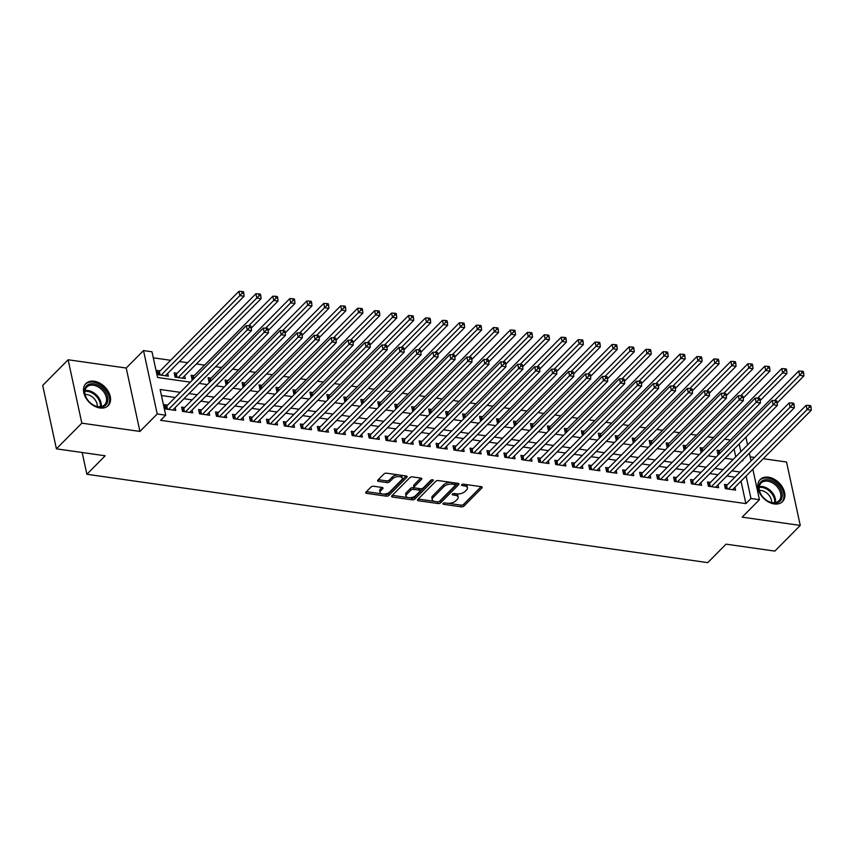 <?xml version="1.0" encoding="UTF-8"?>
<svg xmlns="http://www.w3.org/2000/svg" width="854" height="854" viewBox="0 0 854 854"><rect width="100%" height="100%" fill="white"/><g stroke="black" fill="none" stroke-linecap="round" stroke-linejoin="round"><path stroke-width="1.28" d="M443.141 503.454A1.388 0.683 167.8 0 0 442.959 503.913A1.388 0.683 167.8 0 0 443.61 504.319L461.299 506.838A1.975 0.971 167.8 0 0 463.968 506.07L481.934 487.922A1.975 0.971 167.8 0 0 482.2 487.271A1.975 0.971 167.8 0 0 481.261 486.673L463.573 484.165A1.388 0.683 167.8 0 0 461.704 484.698A1.388 0.683 167.8 0 0 461.523 485.157A1.388 0.683 167.8 0 0 462.174 485.574L464.459 485.894A6.32 3.106 167.8 0 1 467.448 487.783A6.32 3.106 167.8 0 1 466.594 489.886L465.099 491.392A6.32 3.106 167.8 0 1 456.58 493.858L454.285 493.537A1.388 0.683 167.8 0 0 452.428 494.071A1.388 0.683 167.8 0 0 452.236 494.53A1.388 0.683 167.8 0 0 452.887 494.946L455.182 495.277A6.32 3.106 167.8 0 1 458.16 497.167A6.32 3.106 167.8 0 1 457.317 499.259L455.812 500.764A6.32 3.106 167.8 0 1 447.293 503.241L445.009 502.91A1.388 0.683 167.8 0 0 443.141 503.454M99.918 407.966A15.692 10.921 44.7 0 0 108.18 405.65A15.692 10.921 44.7 0 0 108.277 391.442A15.692 10.921 44.7 0 0 94.143 381.236A15.692 10.921 44.7 0 0 85.88 383.563A15.692 10.921 44.7 0 0 85.784 397.761A15.692 10.921 44.7 0 0 99.918 407.966M774.236 503.945A15.692 10.921 44.7 0 0 782.499 501.629A15.692 10.921 44.7 0 0 782.595 487.42A15.692 10.921 44.7 0 0 768.461 477.215A15.692 10.921 44.7 0 0 760.199 479.542A15.692 10.921 44.7 0 0 760.103 493.74A15.692 10.921 44.7 0 0 774.236 503.945M373.678 486.257A1.975 0.971 167.8 0 0 371.01 487.026L365.971 492.117A1.975 0.971 167.8 0 0 365.704 492.779A1.975 0.971 167.8 0 0 366.633 493.366L386.286 496.163A1.975 0.971 167.8 0 0 388.944 495.395L406.92 477.247A1.975 0.971 167.8 0 0 407.177 476.596A1.975 0.971 167.8 0 0 406.248 475.998L386.595 473.201A1.975 0.971 167.8 0 0 383.937 473.981L377.852 480.129A1.975 0.971 167.8 0 0 377.585 480.781A1.975 0.971 167.8 0 0 378.514 481.368L386.926 482.563A1.975 0.971 167.8 0 0 389.584 481.795L392.605 478.742A5.284 2.594 167.8 0 1 398.177 476.617A5.284 2.594 167.8 0 1 402.223 478.261A5.284 2.594 167.8 0 1 401.519 480.012L389.691 491.957A5.284 2.594 167.8 0 1 384.119 494.082A5.284 2.594 167.8 0 1 380.073 492.438A5.284 2.594 167.8 0 1 380.777 490.687L382.752 488.701A1.975 0.971 167.8 0 0 383.019 488.05A1.975 0.971 167.8 0 0 382.08 487.453L373.678 486.257M56.407 448.841L42.7 385.442L68.128 359.769L81.835 423.168L56.407 448.841L105.181 455.78L86.873 474.269L707.752 562.637L726.06 544.158L774.834 551.097L800.262 525.423L742.158 517.15L759.441 499.697L750.965 498.48L745.873 503.614L160.616 420.317L165.708 415.183L157.221 413.976L143.515 350.578L151.991 351.784L157.552 377.489L190.346 382.154M81.835 423.168L139.928 431.441L157.221 413.976M417.755 499.494A1.975 0.971 167.8 0 0 417.489 500.145A1.975 0.971 167.8 0 0 418.417 500.732L438.07 503.529A1.975 0.971 167.8 0 0 440.739 502.76L458.705 484.613A1.975 0.971 167.8 0 0 458.972 483.962A1.975 0.971 167.8 0 0 458.032 483.375L438.39 480.578A1.975 0.971 167.8 0 0 435.721 481.346L417.755 499.494M412.172 499.846L392.53 497.049A1.975 0.971 167.8 0 1 391.602 496.462A1.975 0.971 167.8 0 1 391.858 495.811L409.835 477.664A1.975 0.971 167.8 0 1 412.493 476.895L420.905 478.091A1.975 0.971 167.8 0 1 421.833 478.678A1.975 0.971 167.8 0 1 421.566 479.329L414.286 486.695A1.975 0.971 167.8 0 0 414.019 487.346A1.975 0.971 167.8 0 0 414.948 487.933L420.531 488.734A1.975 0.971 167.8 0 0 423.189 487.954L430.779 480.3A1.388 0.683 167.8 0 1 432.231 479.745A1.388 0.683 167.8 0 1 433.298 480.172A1.388 0.683 167.8 0 1 433.106 480.631L414.841 499.078A1.975 0.971 167.8 0 1 412.172 499.846L411.809 498.138L392.306 495.363M800.262 525.423L786.545 462.025L763.262 458.705M160.2 370.849L157.232 370.433L158.161 374.714L168.334 376.166L167.726 373.358M177.162 373.262L174.195 372.846L175.123 377.126L185.297 378.578L184.688 375.771M194.125 375.675L191.157 375.258L192.086 379.539L192.833 379.646M211.087 378.098L208.12 377.671L209.049 381.951L209.796 382.058M228.05 380.51L225.082 380.083L226.011 384.375L226.758 384.481M245.023 382.923L242.056 382.496L242.974 386.787L243.721 386.894M261.986 385.335L259.018 384.919L259.936 389.2L260.683 389.307M278.948 387.748L275.981 387.332L276.909 391.612L277.657 391.719M295.911 390.171L292.943 389.744L293.872 394.025L294.619 394.132M312.874 392.584L309.906 392.157L310.835 396.437L311.582 396.544M329.836 394.996L326.868 394.569L327.797 398.861L328.544 398.967M346.799 397.409L343.831 396.993L344.76 401.273L345.507 401.38M363.772 399.821L360.794 399.405L361.722 403.686L362.47 403.793M380.735 402.234L377.767 401.818L378.685 406.098L379.432 406.205M397.697 404.657L394.729 404.23L395.658 408.511L396.405 408.618M414.66 407.07L411.692 406.643L412.621 410.934L413.368 411.041M431.622 409.482L428.655 409.055L429.583 413.347L430.331 413.453M448.585 411.895L445.617 411.479L446.546 415.759L447.293 415.866M465.547 414.307L462.58 413.891L463.508 418.172L464.256 418.279M482.521 416.731L479.542 416.304L480.471 420.584L481.218 420.691M499.483 419.143L496.516 418.716L497.434 422.997L498.181 423.104M516.446 421.556L513.478 421.129L514.396 425.42L515.154 425.527M533.408 423.968L530.441 423.552L531.369 427.833L532.117 427.939M550.371 426.381L547.403 425.965L548.332 430.245L549.079 430.352M567.334 428.804L564.366 428.377L565.295 432.658L566.042 432.764M584.296 431.217L581.328 430.79L582.257 435.07L583.004 435.177M601.259 433.629L598.291 433.202L599.22 437.494L599.967 437.6M618.232 436.042L615.264 435.615L616.182 439.906L616.93 440.013M635.195 438.454L632.227 438.038L633.145 442.319L633.892 442.425M652.157 440.867L649.189 440.45L650.118 444.731L650.865 444.838M669.12 443.29L666.152 442.863L667.081 447.144L667.828 447.25M686.082 445.703L683.115 445.276L684.043 449.567L684.791 449.663M703.045 448.115L700.077 447.688L701.006 451.979L701.753 452.086M727.427 484.794L724.448 484.378L725.377 488.659L735.561 490.111L734.952 487.303M710.453 482.382L707.486 481.966L708.414 486.246L718.598 487.698L717.99 484.891M693.491 479.969L690.523 479.553L691.452 483.834L701.625 485.285L701.027 482.478M676.528 477.557L673.56 477.13L674.489 481.421L684.662 482.862L684.054 480.055M659.566 475.144L656.598 474.717L657.527 478.998L667.7 480.45L667.091 477.642M642.603 472.732L639.635 472.305L640.564 476.585L650.737 478.037L650.129 475.23M625.64 470.308L622.673 469.892L623.591 474.173L633.775 475.625L633.166 472.817M608.678 467.896L605.699 467.48L606.628 471.76L616.812 473.212L616.204 470.405M591.705 465.483L588.737 465.056L589.666 469.348L599.85 470.789L599.241 467.981M574.742 463.071L571.774 462.644L572.703 466.935L582.876 468.376L582.279 465.569M557.779 460.658L554.812 460.231L555.74 464.512L565.914 465.964L565.305 463.156M540.817 458.235L537.849 457.819L538.778 462.099L548.951 463.551L548.343 460.744M523.854 455.822L520.887 455.406L521.815 459.687L531.989 461.139L531.38 458.331M506.892 453.41L503.924 452.994L504.842 457.274L515.026 458.726L514.418 455.919M489.929 450.997L486.961 450.57L487.88 454.862L498.063 456.303L497.455 453.495M472.956 448.585L469.988 448.158L470.917 452.439L481.101 453.89L480.492 451.083M455.993 446.172L453.026 445.745L453.954 450.026L464.128 451.478L463.53 448.67M439.031 443.749L436.063 443.333L436.992 447.613L447.165 449.065L446.557 446.258M422.068 441.337L419.1 440.92L420.029 445.201L430.202 446.653L429.594 443.845M405.106 438.924L402.138 438.497L403.067 442.788L413.24 444.229L412.631 441.422M388.143 436.511L385.175 436.084L386.093 440.376L396.277 441.817L395.669 439.009M371.18 434.099L368.213 433.672L369.131 437.953L379.315 439.404L378.706 436.597M354.218 431.676L351.24 431.259L352.168 435.54L362.352 436.992L361.744 434.184M337.245 429.263L334.277 428.847L335.206 433.127L345.39 434.579L344.781 431.772M320.282 426.851L317.314 426.434L318.243 430.715L328.416 432.167L327.819 429.359M303.319 424.438L300.352 424.011L301.281 428.302L311.454 429.743L310.845 426.936M286.357 422.025L283.389 421.598L284.318 425.879L294.491 427.331L293.883 424.523M269.394 419.613L266.427 419.186L267.355 423.467L277.529 424.918L276.92 422.111M252.432 417.19L249.464 416.773L250.382 421.054L260.566 422.506L259.958 419.698M235.469 414.777L232.491 414.361L233.42 418.641L243.603 420.093L242.995 417.286M218.496 412.365L215.528 411.938L216.457 416.229L226.641 417.67L226.032 414.863M201.533 409.952L198.566 409.525L199.494 413.816L209.668 415.257L209.07 412.45M184.571 407.539L181.603 407.112L182.532 411.393L192.705 412.845L192.097 410.037M745.873 503.614L741.026 481.165M734.984 477.162L726.797 475.988M718.022 474.739L709.834 473.575M701.059 472.326L692.872 471.162M684.097 469.913L675.898 468.75M667.134 467.501L658.936 466.337M650.172 465.088L641.973 463.914M633.209 462.676L625.011 461.502M616.236 460.253L608.048 459.089M599.273 457.84L591.085 456.676M582.311 455.428L574.123 454.264M565.348 453.015L557.15 451.851M548.385 450.602L540.187 449.428M531.423 448.179L523.224 447.016M514.46 445.767L506.262 444.603M497.487 443.354L489.299 442.191M480.524 440.942L472.337 439.778M463.562 438.529L455.374 437.355M446.599 436.106L438.412 434.942M429.637 433.693L421.438 432.53M412.674 431.281L404.476 430.117M395.712 428.868L387.513 427.705M378.749 426.456L370.551 425.292M361.776 424.043L353.588 422.869M344.813 421.62L336.625 420.456M327.851 419.207L319.663 418.044M310.888 416.795L302.69 415.631M293.925 414.382L285.727 413.219M276.963 411.97L268.764 410.795M260 409.546L251.802 408.383M243.027 407.134L234.839 405.97M226.064 404.721L217.877 403.558M209.102 402.309L200.914 401.145M192.139 399.896L183.952 398.722M175.177 397.484L161.449 395.53M167.608 405.116L164.641 404.7L165.569 408.981L175.743 410.432L175.134 407.625M730.458 439.981L724.576 439.137M713.496 437.558L707.614 436.725M696.533 435.145L690.651 434.312M679.57 432.732L673.689 431.9M662.608 430.32L656.726 429.477M645.645 427.907L639.753 427.064M628.683 425.484L622.79 424.651M611.71 423.072L605.828 422.239M594.747 420.659L588.865 419.826M577.784 418.246L571.902 417.403M560.822 415.834L554.94 414.991M543.859 413.421L537.977 412.578M526.897 410.998L521.004 410.166M509.934 408.586L504.041 407.753M492.961 406.173L487.079 405.34M475.998 403.761L470.116 402.917M459.036 401.348L453.154 400.505M442.073 398.925L436.191 398.092M425.111 396.512L419.229 395.68M408.148 394.1L402.266 393.267M391.185 391.687L385.293 390.844M374.212 389.275L368.33 388.431M357.25 386.862L351.368 386.019M340.287 384.439L334.405 383.606M323.324 382.026L317.442 381.194M306.362 379.614L300.48 378.781M289.399 377.201L283.517 376.358M272.437 374.789L266.544 373.945M255.474 372.365L249.581 371.533M238.501 369.953L232.619 369.12M221.538 367.54L215.656 366.708M204.576 365.128L196.388 363.964M187.613 362.715L179.415 361.541M170.651 360.292L153.304 357.826M735.764 456.826L734.088 449.087M720.007 450.528L717.04 450.111L717.968 454.392L718.716 454.499M728.014 455.214L728.152 455.844L727.491 455.748M711.051 452.801L710.528 453.335M694.088 450.389L693.555 450.912M677.126 447.976L676.592 448.499M660.153 445.553L660.291 446.183L659.63 446.087M643.19 443.141L643.329 443.77L642.667 443.674M626.228 440.728L625.704 441.262M609.265 438.315L609.404 438.935L608.742 438.839M575.34 433.48L574.817 434.013M558.377 431.067L558.505 431.697L557.843 431.601M541.404 428.655L541.543 429.284L540.881 429.188M524.441 426.242L523.918 426.776M507.479 423.83L507.618 424.449L506.956 424.353M490.516 421.417L490.655 422.036L489.993 421.94M473.554 418.994L473.692 419.624L473.031 419.527M456.591 416.581L456.068 417.115M439.629 414.169L439.095 414.702M422.655 411.756L422.794 412.375L422.132 412.279M405.693 409.344L405.831 409.963L405.17 409.867M388.73 406.92L388.869 407.55L388.207 407.454M371.768 404.508L371.906 405.138L371.244 405.042M354.805 402.095L354.944 402.725L354.282 402.629M337.842 399.683L337.319 400.216M320.88 397.27L320.346 397.793M303.917 394.858L303.383 395.381M286.944 392.434L287.083 393.064L286.421 392.968M269.981 390.022L270.12 390.652L269.458 390.556M253.019 387.609L252.496 388.143M236.056 385.197L236.195 385.816L235.533 385.72M202.131 380.361L201.608 380.895M82.165 452.513L86.873 474.269M139.928 431.441L126.221 368.031L68.128 359.769M126.221 368.031L143.515 350.578M754.498 457.456L750.175 456.847M180.258 392.349L160.146 389.477L165.708 415.183M740.076 472.027L731.878 470.853M723.114 469.604L714.915 468.44M706.141 467.191L697.953 466.028M689.178 464.779L680.99 463.615M672.215 462.366L664.028 461.203M655.253 459.954L647.054 458.779M638.29 457.53L630.092 456.367M621.328 455.118L613.129 453.954M604.365 452.705L596.167 451.542M587.392 450.293L579.204 449.129M570.429 447.88L562.242 446.706M553.467 445.468L545.279 444.293M536.504 443.045L528.316 441.881M519.542 440.632L511.343 439.468M502.579 438.219L494.381 437.056M485.616 435.807L477.418 434.643M468.654 433.394L460.455 432.22M451.681 430.971L443.493 429.808M434.718 428.559L426.53 427.395M417.755 426.146L409.568 424.982M400.793 423.733L392.594 422.57M383.83 421.321L375.632 420.147M366.868 418.908L358.669 417.734M349.905 416.485L341.707 415.322M332.932 414.073L324.744 412.909M315.969 411.66L307.782 410.496M299.007 409.247L290.819 408.084M282.044 406.835L273.856 405.661M265.082 404.412L256.883 403.248M248.119 401.999L239.921 400.836M231.156 399.587L222.958 398.423M214.194 397.174L205.995 396.01M197.221 394.761L189.033 393.587M750.965 498.48L746.108 476.03M745.916 437.131L747.592 444.881M749.385 453.175L751.061 460.925M752.854 469.22L759.441 499.697M741.966 460.669L742.809 460.786L742.638 459.986M740.845 451.691L739.169 443.952M199.121 383.403L207.319 384.567M216.083 385.816L224.282 386.979M233.046 388.228L241.244 389.403M250.008 390.641L258.207 391.815M266.982 393.064L275.169 394.228M283.944 395.477L292.132 396.64M300.907 397.889L309.095 399.053M317.869 400.302L326.057 401.465M334.832 402.714L343.03 403.889M351.795 405.138L359.993 406.301M368.757 407.55L376.956 408.714M385.72 409.963L393.918 411.126M402.693 412.375L410.881 413.539M419.656 414.788L427.843 415.962M436.618 417.211L444.806 418.375M453.581 419.624L461.779 420.787M470.543 422.036L478.742 423.2M487.506 424.449L495.704 425.612M504.468 426.861L512.667 428.025M521.442 429.274L529.629 430.448M538.404 431.697L546.592 432.861M555.367 434.11L563.555 435.273M572.329 436.522L580.528 437.686M589.292 438.935L597.49 440.098M606.255 441.347L614.453 442.521M623.217 443.77L631.416 444.934M640.19 446.183L648.378 447.347M657.153 448.596L665.341 449.759M674.116 451.008L682.303 452.172M691.078 453.421L699.266 454.595M708.041 455.833L716.239 457.007M725.003 458.256L733.202 459.42M458.16 497.167L457.797 495.448A6.32 3.106 167.8 0 0 455.641 493.729M467.448 487.783L467.074 486.075A6.32 3.106 167.8 0 0 464.928 484.357M448.222 503.316L460.925 505.13A1.975 0.971 167.8 0 0 463.594 504.351L481.112 486.663M438.401 501.832A1.975 0.971 167.8 0 0 440.365 501.052L457.883 483.353M418.193 499.046L434.387 501.351M437.632 501.864A1.388 0.683 167.8 0 0 439.5 501.319L455.267 485.392A1.388 0.683 167.8 0 0 455.46 484.933A1.388 0.683 167.8 0 0 454.808 484.528L452.396 484.175A6.32 3.106 167.8 0 0 443.866 486.641L433.085 497.53A6.32 3.106 167.8 0 0 432.241 499.633A6.32 3.106 167.8 0 0 435.22 501.522L437.632 501.864M455.46 484.933L455.086 483.225A1.388 0.683 167.8 0 0 454.798 482.916M451.093 482.382A6.32 3.106 167.8 0 0 443.493 484.933L443.866 486.641M432.241 499.633L431.868 497.914A6.32 3.106 167.8 0 1 432.722 495.822L443.493 484.933M420.755 478.069L413.912 484.976A1.975 0.971 167.8 0 0 413.646 485.627L414.019 487.346M431.878 479.788L414.468 497.359L414.841 499.078M406.717 494.327A5.284 2.594 167.8 0 0 406.013 496.078A5.284 2.594 167.8 0 0 410.059 497.722A5.284 2.594 167.8 0 0 415.631 495.598L419.794 491.392A1.975 0.971 167.8 0 0 420.061 490.73A1.975 0.971 167.8 0 0 419.133 490.143L413.549 489.353A1.975 0.971 167.8 0 0 410.891 490.121L406.717 494.327L406.355 492.609A5.284 2.594 167.8 0 0 405.639 494.359L406.013 496.078M420.061 490.73L419.688 489.022A1.975 0.971 167.8 0 0 419.207 488.541M406.355 492.609L410.518 488.403A1.975 0.971 167.8 0 1 413.176 487.634L414.5 487.826M411.809 498.138A1.975 0.971 167.8 0 0 414.468 497.359M380.073 492.438L379.699 490.73A5.284 2.594 167.8 0 1 380.404 488.979L381.941 487.431M402.223 478.261L401.85 476.553A5.284 2.594 167.8 0 0 400.12 475.134M398.508 474.899A5.284 2.594 167.8 0 0 392.232 477.034L392.605 478.742M378.29 479.681L386.552 480.855A1.975 0.971 167.8 0 0 389.221 480.087L392.232 477.034M383.414 494.092L385.912 494.445A1.975 0.971 167.8 0 0 388.581 493.676L406.098 475.977M366.409 491.669L381.802 493.868M777.172 402.907L803.892 375.931L799.654 375.322L798.725 371.042L719.196 451.35A2.018 0.993 -12.2 0 1 718.694 451.713L717.531 452.353M801.97 372.888L803.667 373.123L803.294 371.415L801.596 371.17L801.97 372.888L774.631 400.59M803.667 373.123L803.892 375.931M798.725 371.042L801.596 371.17M728.345 489.086L807.062 409.589L811.3 410.198L732.593 489.684M724.939 486.631L726.103 485.99A2.018 0.993 167.8 0 0 726.605 485.616L806.133 405.308L807.062 409.589L809.378 407.155L811.076 407.39L810.702 405.682L809.005 405.436L809.378 407.155M809.005 405.436L806.133 405.308M811.3 410.198L811.076 407.39M768.034 479.841A13.579 9.447 -135.3 0 1 781.986 493.036A13.579 9.447 -135.3 0 1 773.041 502.974A13.579 9.447 -135.3 0 1 766.486 500.284A13.579 9.447 -135.3 0 1 761.704 495.533A13.579 9.447 -135.3 0 1 768.034 479.841M766.38 500.209A12.575 8.753 44.7 0 0 772.347 502.622A12.575 8.753 44.7 0 0 778.965 500.764A12.575 8.753 44.7 0 0 779.04 489.385A12.575 8.753 44.7 0 0 767.714 481.208A12.575 8.753 44.7 0 0 761.095 483.065A12.575 8.753 44.7 0 0 761.779 495.64M759.43 490.442A9.906 6.885 -135.3 0 1 761.256 490.495A9.906 6.885 -135.3 0 1 771.6 502.494M781.623 502.376L781.559 502.43A15.596 10.846 44.7 0 0 781.623 502.376A15.596 10.846 44.7 0 0 781.709 488.264A15.596 10.846 44.7 0 0 767.661 478.123A15.596 10.846 44.7 0 0 759.452 480.428A15.596 10.846 44.7 0 0 759.398 480.492L759.452 480.428M104.882 391.057A13.579 9.447 -135.3 0 1 105.939 404.913A13.579 9.447 -135.3 0 1 92.168 404.305A13.579 9.447 -135.3 0 1 87.546 399.8A13.579 9.447 -135.3 0 1 87.375 399.555A13.579 9.447 -135.3 0 1 88.421 384.546A13.579 9.447 -135.3 0 1 104.882 391.057M92.061 404.23A12.575 8.753 44.7 0 0 104.647 404.785A12.575 8.753 44.7 0 0 103.729 391.89A12.575 8.753 44.7 0 0 86.777 387.086A12.575 8.753 44.7 0 0 87.46 399.661M85.112 394.473A9.906 6.885 -135.3 0 1 95.082 399.768A9.906 6.885 -135.3 0 1 97.281 406.515M107.294 406.397L107.241 406.451A15.596 10.846 44.7 0 0 107.294 406.397A15.596 10.846 44.7 0 0 106.163 390.406A15.596 10.846 44.7 0 0 85.133 384.449A15.596 10.846 44.7 0 0 85.08 384.513L85.133 384.449M760.209 400.494L786.929 373.508L782.68 372.91L781.762 368.629L702.234 448.937A2.018 0.993 -12.2 0 1 701.732 449.3L700.568 449.941M784.997 370.465L786.694 370.711L786.331 368.992L784.634 368.757L784.997 370.465L757.669 398.177M786.694 370.711L786.929 373.508M781.762 368.629L784.634 368.757M743.247 398.081L769.966 371.095L765.718 370.497L764.8 366.206L685.271 446.525A2.018 0.993 -12.2 0 1 684.769 446.888L683.606 447.528M768.034 368.053L769.732 368.298L769.369 366.579L767.671 366.345L768.034 368.053L740.706 395.765M769.732 368.298L769.966 371.095M764.8 366.206L767.671 366.345M726.284 395.669L752.993 368.682L748.755 368.074L747.826 363.793L668.308 444.112A2.018 0.993 -12.2 0 1 667.807 444.475L666.632 445.115M751.072 365.64L752.769 365.886L752.395 364.167L750.709 363.921L751.072 365.64L723.733 393.342M752.769 365.886L752.993 368.682M747.826 363.793L750.709 363.921M709.311 393.256L736.031 366.27L731.793 365.661L730.864 361.381L651.346 441.689A2.018 0.993 -12.2 0 1 650.844 442.062L649.67 442.692M734.109 363.228L735.806 363.462L735.433 361.754L733.735 361.509L734.109 363.228L706.77 390.929M735.806 363.462L736.031 366.27M730.864 361.381L733.735 361.509M711.382 486.673L790.099 407.177L794.337 407.785L715.62 487.271M707.977 484.207L709.14 483.577A2.018 0.993 167.8 0 0 709.642 483.204L789.171 402.896L790.099 407.177L792.416 404.743L794.103 404.977L793.74 403.269L792.042 403.024L792.416 404.743M792.042 403.024L789.171 402.896M794.337 407.785L794.103 404.977M694.419 484.25L773.126 404.764L777.375 405.372L698.657 484.858M691.014 481.795L692.178 481.154A2.018 0.993 167.8 0 0 692.679 480.791L772.208 400.483L773.126 404.764L775.443 402.319L777.14 402.565L776.777 400.857L775.08 400.611L775.443 402.319M775.08 400.611L772.208 400.483M777.375 405.372L777.14 402.565M677.457 481.837L756.164 402.351L760.412 402.949L681.695 482.446M674.052 479.382L675.215 478.742A2.018 0.993 167.8 0 0 675.717 478.379L755.246 398.06L756.164 402.351L758.48 399.907L760.177 400.152L759.814 398.434L758.117 398.199L758.48 399.907M758.117 398.199L755.246 398.06M760.412 402.949L760.177 400.152M660.494 479.425L739.201 399.939L743.439 400.537L664.732 480.033M657.078 476.97L658.253 476.329A2.018 0.993 167.8 0 0 658.754 475.966L738.272 395.648L739.201 399.939L741.518 397.494L743.215 397.74L742.841 396.021L741.144 395.786L741.518 397.494M741.144 395.786L738.272 395.648M743.439 400.537L743.215 397.74M692.348 390.833L719.068 363.857L714.83 363.249L713.901 358.968L634.383 439.276A2.018 0.993 -12.2 0 1 633.871 439.639L632.707 440.28M717.146 360.815L718.844 361.05L718.47 359.342L716.773 359.096L717.146 360.815L689.808 388.517M718.844 361.05L719.068 363.857M713.901 358.968L716.773 359.096M643.532 477.012L722.238 397.516L726.476 398.124L647.77 477.61M640.116 474.557L641.29 473.917A2.018 0.993 167.8 0 0 641.792 473.554L721.31 393.235L722.238 397.516L724.555 395.082L726.252 395.327L725.879 393.609L724.181 393.363L724.555 395.082M724.181 393.363L721.31 393.235M726.476 398.124L726.252 395.327M675.386 388.421L702.105 361.434L697.867 360.836L696.939 356.556L617.41 436.864A2.018 0.993 -12.2 0 1 616.908 437.227L615.745 437.867M700.184 358.392L701.881 358.637L701.508 356.929L699.81 356.684L700.184 358.392L672.845 386.104M701.881 358.637L702.105 361.434M696.939 356.556L699.81 356.684M626.558 474.6L705.276 395.103L709.514 395.712L630.807 475.198M623.153 472.134L624.317 471.504A2.018 0.993 167.8 0 0 624.818 471.13L704.347 390.822L705.276 395.103L707.592 392.669L709.29 392.904L708.916 391.196L707.219 390.951L707.592 392.669M707.219 390.951L704.347 390.822M709.514 395.712L709.29 392.904M658.423 386.008L685.143 359.022L680.905 358.424L679.976 354.132L600.447 434.451A2.018 0.993 -12.2 0 1 599.946 434.814L598.782 435.455M683.221 355.979L684.919 356.225L684.545 354.506L682.848 354.271L683.221 355.979L655.883 383.692M684.919 356.225L685.143 359.022M679.976 354.132L682.848 354.271M609.596 472.187L688.313 392.691L692.551 393.299L613.845 472.785M606.191 469.721L607.354 469.081A2.018 0.993 167.8 0 0 607.856 468.718L687.385 388.41L688.313 392.691L690.63 390.257L692.327 390.491L691.953 388.783L690.256 388.538L690.63 390.257M690.256 388.538L687.385 388.41M692.551 393.299L692.327 390.491M641.461 383.595L668.18 356.609L663.942 356.011L663.014 351.72L583.485 432.039A2.018 0.993 -12.2 0 1 582.983 432.402L581.82 433.042M666.259 353.567L667.945 353.812L667.582 352.094L665.885 351.859L666.259 353.567L638.92 381.279M667.945 353.812L668.18 356.609M663.014 351.72L665.885 351.859M592.633 469.764L671.351 390.278L675.589 390.876L596.871 470.373M589.228 467.309L590.392 466.668A2.018 0.993 167.8 0 0 590.893 466.305L670.422 385.997L671.351 390.278L673.667 387.833L675.365 388.079L674.991 386.36L673.294 386.125L673.667 387.833M673.294 386.125L670.422 385.997M675.589 390.876L675.365 388.079M624.498 381.183L651.218 354.196L646.969 353.588L646.051 349.307L566.522 429.615A2.018 0.993 -12.2 0 1 566.021 429.989L564.857 430.629M649.286 351.154L650.983 351.389L650.62 349.681L648.923 349.435L649.286 351.154L621.958 378.856M650.983 351.389L651.218 354.196M646.051 349.307L648.923 349.435M575.671 467.351L654.377 387.865L658.626 388.463L579.909 467.96M572.265 464.896L573.429 464.256A2.018 0.993 167.8 0 0 573.931 463.893L653.459 383.574L654.377 387.865L656.694 385.421L658.391 385.666L658.028 383.948L656.331 383.713L656.694 385.421M656.331 383.713L653.459 383.574M658.626 388.463L658.391 385.666M607.536 378.76L634.255 351.784L630.006 351.175L629.078 346.895L549.56 427.203A2.018 0.993 -12.2 0 1 549.058 427.576L547.894 428.206M632.323 348.742L634.02 348.976L633.647 347.268L631.96 347.023L632.323 348.742L604.984 376.443M634.02 348.976L634.255 351.784M629.078 346.895L631.96 347.023M558.708 464.939L637.415 385.453L641.664 386.051L562.946 465.547M555.303 462.484L556.466 461.843A2.018 0.993 167.8 0 0 556.968 461.48L636.497 381.162L637.415 385.453L639.731 383.008L641.429 383.254L641.066 381.535L639.368 381.29L639.731 383.008M639.368 381.29L636.497 381.162M641.664 386.051L641.429 383.254M590.562 376.347L617.282 349.371L613.044 348.763L612.115 344.482L532.597 424.79A2.018 0.993 -12.2 0 1 532.095 425.153L530.921 425.794M615.36 346.318L617.058 346.564L616.684 344.856L614.987 344.61L615.36 346.318L588.022 374.031M617.058 346.564L617.282 349.371M612.115 344.482L614.987 344.61M541.746 462.526L620.452 383.03L624.701 383.638L545.984 463.124M538.33 460.071L539.504 459.431A2.018 0.993 167.8 0 0 540.006 459.057L619.524 378.749L620.452 383.03L622.769 380.596L624.466 380.831L624.093 379.123L622.406 378.877L622.769 380.596M622.406 378.877L619.524 378.749M624.701 383.638L624.466 380.831M573.6 373.935L600.319 346.948L596.081 346.35L595.153 342.07L515.635 422.378A2.018 0.993 -12.2 0 1 515.133 422.741L513.959 423.381M598.398 343.906L600.095 344.151L599.721 342.433L598.024 342.198L598.398 343.906L571.059 371.618M600.095 344.151L600.319 346.948M595.153 342.07L598.024 342.198M524.783 460.114L603.49 380.617L607.728 381.226L529.021 460.712M521.367 457.648L522.541 457.018A2.018 0.993 167.8 0 0 523.043 456.644L602.561 376.336L603.49 380.617L605.806 378.183L607.504 378.418L607.13 376.71L605.433 376.465L605.806 378.183M605.433 376.465L602.561 376.336M607.728 381.226L607.504 378.418M556.637 371.522L583.357 344.536L579.119 343.938L578.19 339.646L498.661 419.965A2.018 0.993 -12.2 0 1 498.16 420.328L496.996 420.969M581.435 341.493L583.133 341.739L582.759 340.02L581.062 339.785L581.435 341.493L554.097 369.206M583.133 341.739L583.357 344.536M578.19 339.646L581.062 339.785M507.82 457.691L586.527 378.205L590.765 378.802L512.058 458.299M504.404 455.235L505.568 454.595A2.018 0.993 167.8 0 0 506.08 454.232L585.598 373.924L586.527 378.205L588.844 375.76L590.541 376.006L590.167 374.298L588.47 374.052L588.844 375.76M588.47 374.052L585.598 373.924M590.765 378.802L590.541 376.006M539.675 369.109L566.394 342.123L562.156 341.515L561.227 337.234L481.699 417.553A2.018 0.993 -12.2 0 1 481.197 417.916L480.033 418.556M564.473 339.081L566.17 339.326L565.796 337.608L564.099 337.362L564.473 339.081L537.134 366.782M566.17 339.326L566.394 342.123M561.227 337.234L564.099 337.362M490.847 455.278L569.565 375.792L573.803 376.39L495.096 455.887M487.442 452.823L488.605 452.182A2.018 0.993 167.8 0 0 489.107 451.819L568.636 371.501L569.565 375.792L571.881 373.347L573.578 373.593L573.205 371.874L571.507 371.639L571.881 373.347M571.507 371.639L568.636 371.501M573.803 376.39L573.578 373.593M522.712 366.686L549.432 339.711L545.194 339.102L544.265 334.821L464.736 415.129A2.018 0.993 -12.2 0 1 464.234 415.503L463.071 416.133M547.51 336.668L549.197 336.903L548.834 335.195L547.136 334.949L547.51 336.668L520.171 364.37M549.197 336.903L549.432 339.711M544.265 334.821L547.136 334.949M473.885 452.866L552.602 373.379L556.84 373.977L478.133 453.474M470.479 450.41L471.643 449.77A2.018 0.993 167.8 0 0 472.145 449.407L551.673 369.088L552.602 373.379L554.919 370.935L556.616 371.18L556.242 369.462L554.545 369.227L554.919 370.935M554.545 369.227L551.673 369.088M556.84 373.977L556.616 371.18M505.749 364.274L532.469 337.298L528.22 336.689L527.302 332.409L447.774 412.717A2.018 0.993 -12.2 0 1 447.272 413.08L446.108 413.72M530.537 334.256L532.234 334.49L531.871 332.782L530.174 332.537L530.537 334.256L503.209 361.957M532.234 334.49L532.469 337.298M527.302 332.409L530.174 332.537M456.922 450.453L535.639 370.956L539.877 371.565L461.16 451.051M453.517 447.998L454.68 447.357A2.018 0.993 167.8 0 0 455.182 446.994L534.711 366.676L535.639 370.956L537.956 368.522L539.643 368.768L539.28 367.049L537.582 366.804L537.956 368.522M537.582 366.804L534.711 366.676M539.877 371.565L539.643 368.768M488.787 361.861L515.506 334.875L511.258 334.277L510.34 329.996L430.811 410.304A2.018 0.993 -12.2 0 1 430.309 410.667L429.146 411.308M513.574 331.832L515.272 332.078L514.909 330.359L513.211 330.124L513.574 331.832L486.236 359.545M515.272 332.078L515.506 334.875M510.34 329.996L513.211 330.124M439.959 448.04L518.666 368.544L522.915 369.152L444.197 448.638M436.554 445.574L437.718 444.945A2.018 0.993 167.8 0 0 438.219 444.571L517.748 364.263L518.666 368.544L520.983 366.11L522.68 366.345L522.317 364.637L520.62 364.391L520.983 366.11M520.62 364.391L517.748 364.263M522.915 369.152L522.68 366.345M471.824 359.449L498.533 332.462L494.295 331.864L493.366 327.573L413.848 407.892A2.018 0.993 -12.2 0 1 413.347 408.255L412.172 408.895M496.612 329.42L498.309 329.665L497.935 327.947L496.238 327.712L496.612 329.42L469.273 357.132M498.309 329.665L498.533 332.462M493.366 327.573L496.238 327.712M422.997 445.617L501.704 366.131L505.952 366.74L427.235 446.226M419.592 443.162L420.755 442.521A2.018 0.993 167.8 0 0 421.257 442.158L500.786 361.85L501.704 366.131L504.02 363.697L505.717 363.932L505.344 362.224L503.657 361.979L504.02 363.697M503.657 361.979L500.786 361.85M505.952 366.74L505.717 363.932M454.851 357.036L481.571 330.05L477.333 329.452L476.404 325.161L396.886 405.479A2.018 0.993 -12.2 0 1 396.384 405.842L395.21 406.483M479.649 327.007L481.346 327.253L480.973 325.534L479.275 325.289L479.649 327.007L452.31 354.72M481.346 327.253L481.571 330.05M476.404 325.161L479.275 325.289M406.034 443.205L484.741 363.719L488.979 364.316L410.272 443.813M402.618 440.749L403.793 440.109A2.018 0.993 167.8 0 0 404.294 439.746L483.812 359.438L484.741 363.719L487.058 361.274L488.755 361.52L488.381 359.801L486.684 359.566L487.058 361.274M486.684 359.566L483.812 359.438M488.979 364.316L488.755 361.52M437.888 354.623L464.608 327.637L460.37 327.029L459.441 322.748L379.913 403.056A2.018 0.993 -12.2 0 1 379.411 403.43L378.247 404.07M462.687 324.595L464.384 324.83L464.01 323.122L462.313 322.876L462.687 324.595L435.348 352.296M464.384 324.83L464.608 327.637M459.441 322.748L462.313 322.876M389.072 440.792L467.778 361.306L472.016 361.904L393.31 441.401M385.656 438.337L386.83 437.696A2.018 0.993 167.8 0 0 387.332 437.333L466.85 357.015L467.778 361.306L470.095 358.861L471.792 359.107L471.419 357.388L469.721 357.153L470.095 358.861M469.721 357.153L466.85 357.015M472.016 361.904L471.792 359.107M420.926 352.2L447.645 325.225L443.407 324.616L442.479 320.335L362.95 400.643A2.018 0.993 -12.2 0 1 362.448 401.017L361.285 401.647M445.724 322.182L447.421 322.417L447.048 320.709L445.35 320.463L445.724 322.182L418.385 349.884M447.421 322.417L447.645 325.225M442.479 320.335L445.35 320.463M372.098 438.38L450.816 358.883L455.054 359.491L376.347 438.977M368.693 435.924L369.857 435.284A2.018 0.993 167.8 0 0 370.358 434.921L449.887 354.602L450.816 358.883L453.132 356.449L454.83 356.694L454.456 354.976L452.759 354.73L453.132 356.449M452.759 354.73L449.887 354.602M455.054 359.491L454.83 356.694M403.963 349.788L430.683 322.812L426.445 322.204L425.516 317.923L345.987 398.231A2.018 0.993 -12.2 0 1 345.486 398.594L344.322 399.234M428.761 319.759L430.459 320.004L430.085 318.296L428.388 318.051L428.761 319.759L401.423 347.471M430.459 320.004L430.683 322.812M425.516 317.923L428.388 318.051M355.136 435.967L433.853 356.47L438.091 357.079L359.385 436.565M351.731 433.512L352.894 432.871A2.018 0.993 167.8 0 0 353.396 432.498L432.925 352.19L433.853 356.47L436.17 354.036L437.867 354.271L437.494 352.563L435.796 352.318L436.17 354.036M435.796 352.318L432.925 352.19M438.091 357.079L437.867 354.271M387.001 347.375L413.72 320.389L409.482 319.791L408.554 315.5L329.025 395.818A2.018 0.993 -12.2 0 1 328.523 396.181L327.36 396.822M411.799 317.346L413.485 317.592L413.122 315.873L411.425 315.638L411.799 317.346L384.46 345.059M413.485 317.592L413.72 320.389M408.554 315.5L411.425 315.638M338.173 433.554L416.891 354.058L421.129 354.666L342.411 434.152M334.768 431.089L335.932 430.459A2.018 0.993 167.8 0 0 336.433 430.085L415.962 349.777L416.891 354.058L419.207 351.624L420.905 351.859L420.531 350.151L418.834 349.905L419.207 351.624M418.834 349.905L415.962 349.777M421.129 354.666L420.905 351.859M370.038 344.963L396.758 317.976L392.509 317.378L391.591 313.087L312.062 393.406A2.018 0.993 -12.2 0 1 311.561 393.769L310.397 394.409M394.826 314.934L396.523 315.179L396.16 313.461L394.463 313.226L394.826 314.934L367.498 342.646M396.523 315.179L396.758 317.976M391.591 313.087L394.463 313.226M321.211 431.131L399.918 351.645L404.166 352.243L325.449 431.74M317.805 428.676L318.969 428.035A2.018 0.993 167.8 0 0 319.471 427.673L398.999 347.364L399.918 351.645L402.234 349.201L403.931 349.446L403.568 347.738L401.871 347.493L402.234 349.201M401.871 347.493L398.999 347.364M404.166 352.243L403.931 349.446M353.076 342.55L379.795 315.564L375.546 314.955L374.618 310.675L295.1 390.993A2.018 0.993 -12.2 0 1 294.598 391.356L293.424 391.997M377.863 312.521L379.56 312.767L379.187 311.048L377.5 310.803L377.863 312.521L350.524 340.223M379.56 312.767L379.795 315.564M374.618 310.675L377.5 310.803M336.102 340.127L362.822 313.151L358.584 312.543L357.655 308.262L278.137 388.57A2.018 0.993 -12.2 0 1 277.635 388.944L276.461 389.573M360.9 310.109L362.598 310.344L362.224 308.636L360.527 308.39L360.9 310.109L333.562 337.81M362.598 310.344L362.822 313.151M357.655 308.262L360.527 308.39M319.14 337.714L345.859 310.739L341.621 310.13L340.693 305.849L261.175 386.157A2.018 0.993 -12.2 0 1 260.662 386.52L259.499 387.161M343.938 307.696L345.635 307.931L345.262 306.223L343.564 305.978L343.938 307.696L316.599 335.398M345.635 307.931L345.859 310.739M340.693 305.849L343.564 305.978M304.248 428.719L382.955 349.233L387.204 349.83L308.486 429.327M300.843 426.263L302.006 425.623A2.018 0.993 167.8 0 0 302.508 425.26L382.037 344.941L382.955 349.233L385.271 346.788L386.969 347.034L386.606 345.315L384.908 345.08L385.271 346.788M384.908 345.08L382.037 344.941M387.204 349.83L386.969 347.034M287.286 426.306L365.992 346.82L370.23 347.418L291.524 426.915M283.87 423.851L285.044 423.21A2.018 0.993 167.8 0 0 285.546 422.847L365.064 342.529L365.992 346.82L368.309 344.375L370.006 344.621L369.633 342.902L367.935 342.667L368.309 344.375M367.935 342.667L365.064 342.529M370.23 347.418L370.006 344.621M270.323 423.894L349.03 344.397L353.268 345.005L274.561 424.491M266.907 421.438L268.081 420.798A2.018 0.993 167.8 0 0 268.583 420.435L348.101 340.116L349.03 344.397L351.346 341.963L353.044 342.208L352.67 340.49L350.973 340.244L351.346 341.963M350.973 340.244L348.101 340.116M353.268 345.005L353.044 342.208M302.177 335.302L328.897 308.315L324.659 307.718L323.73 303.437L244.201 383.745A2.018 0.993 -12.2 0 1 243.7 384.108L242.536 384.748M326.975 305.273L328.673 305.518L328.299 303.8L326.602 303.565L326.975 305.273L299.637 332.985M328.673 305.518L328.897 308.315M323.73 303.437L326.602 303.565M253.35 421.481L332.067 341.984L336.305 342.593L257.598 422.079M249.944 419.015L251.108 418.385A2.018 0.993 167.8 0 0 251.62 418.012L331.138 337.704L332.067 341.984L334.384 339.55L336.081 339.785L335.707 338.077L334.01 337.832L334.384 339.55M334.01 337.832L331.138 337.704M336.305 342.593L336.081 339.785M285.215 332.889L311.934 305.903L307.696 305.305L306.767 301.014L227.239 381.332A2.018 0.993 -12.2 0 1 226.737 381.695L225.573 382.336M310.013 302.86L311.71 303.106L311.336 301.387L309.639 301.152L310.013 302.86L282.674 330.573M311.71 303.106L311.934 305.903M306.767 301.014L309.639 301.152M236.387 419.058L315.105 339.572L319.343 340.18L240.636 419.666M232.982 416.603L234.145 415.962A2.018 0.993 167.8 0 0 234.647 415.599L314.176 335.291L315.105 339.572L317.421 337.138L319.118 337.373L318.745 335.665L317.047 335.419L317.421 337.138M317.047 335.419L314.176 335.291M319.343 340.18L319.118 337.373M268.252 330.477L294.972 303.49L290.734 302.882L289.805 298.601L210.276 378.92A2.018 0.993 -12.2 0 1 209.774 379.283L208.611 379.923M293.05 300.448L294.737 300.693L294.374 298.975L292.676 298.729L293.05 300.448L265.711 328.16M294.737 300.693L294.972 303.49M289.805 298.601L292.676 298.729M219.425 416.645L298.142 337.159L302.38 337.757L223.673 417.254M216.019 414.19L217.183 413.549A2.018 0.993 167.8 0 0 217.685 413.187L297.213 332.879L298.142 337.159L300.459 334.715L302.156 334.96L301.782 333.241L300.085 333.007L300.459 334.715M300.085 333.007L297.213 332.879M302.38 337.757L302.156 334.96M251.289 328.064L278.009 301.078L273.76 300.469L272.842 296.189L193.314 376.497A2.018 0.993 -12.2 0 1 192.812 376.87L191.648 377.511M276.077 298.035L277.774 298.27L277.411 296.562L275.714 296.317L276.077 298.035L248.749 325.737M277.774 298.27L278.009 301.078M272.842 296.189L275.714 296.317M202.462 414.233L281.179 334.747L285.417 335.344L206.7 414.841M199.057 411.777L200.22 411.137A2.018 0.993 167.8 0 0 200.722 410.774L280.251 330.455L281.179 334.747L283.496 332.302L285.183 332.548L284.82 330.829L283.122 330.594L283.496 332.302M283.122 330.594L280.251 330.455M285.417 335.344L285.183 332.548M182.329 378.151L261.046 298.665L256.798 298.057L255.88 293.776L176.351 374.084A2.018 0.993 -12.2 0 1 175.849 374.458L174.686 375.087M259.114 295.623L260.812 295.858L260.438 294.15L258.751 293.904L259.114 295.623L256.798 298.057L178.091 377.553M260.812 295.858L261.046 298.665M255.88 293.776L258.751 293.904M185.499 411.82L264.206 332.323L268.455 332.932L189.737 412.418M182.094 409.365L183.258 408.724A2.018 0.993 167.8 0 0 183.759 408.361L263.288 328.043L264.206 332.323L266.523 329.89L268.22 330.135L267.857 328.416L266.16 328.171L266.523 329.89M266.16 328.171L263.288 328.043M268.455 332.932L268.22 330.135M165.366 375.739L244.073 296.242L239.835 295.644L238.906 291.363L159.388 371.671A2.018 0.993 -12.2 0 1 158.887 372.034L157.712 372.675M242.152 293.2L243.849 293.445L243.475 291.737L241.778 291.492L242.152 293.2L239.835 295.644L161.128 375.13M243.849 293.445L244.073 296.242M238.906 291.363L241.778 291.492M168.537 409.408L247.244 329.911L251.492 330.519L172.775 410.005M165.121 406.942L166.295 406.312A2.018 0.993 167.8 0 0 166.797 405.938L246.315 325.63L247.244 329.911L249.56 327.477L251.257 327.712L250.884 326.004L249.197 325.758L249.56 327.477M249.197 325.758L246.315 325.63M251.492 330.519L251.257 327.712M443.375 503.262L443.61 504.319M461.939 484.517L462.174 485.574M452.663 493.89L452.887 494.946M454.819 493.612L455.182 495.277M464.106 484.239L464.459 485.894M481.688 486.78L481.934 487.922M463.594 504.351L463.968 506.07M460.925 505.13L461.299 506.838M458.459 483.481L458.705 484.613M440.365 501.052L440.739 502.76M437.707 501.874L438.07 503.529M418.086 499.163L418.417 500.732M454.445 482.862L454.808 484.528M452.033 482.521L452.396 484.175M432.722 495.822L433.085 497.53M392.189 495.48L392.53 497.049M421.321 478.187L421.566 479.329M413.912 484.976L414.286 486.695M432.935 479.831L433.106 480.631M418.77 488.477L419.133 490.143M413.176 487.634L413.549 489.353M410.518 488.403L410.891 490.121M382.507 487.559L382.752 488.701M380.404 488.979L380.777 490.687M389.221 480.087L389.584 481.795M386.552 480.855L386.926 482.563M378.173 479.799L378.514 481.368M406.664 476.105L406.92 477.247M388.581 493.676L388.944 495.395M385.912 494.445L386.286 496.163M366.291 491.787L366.633 493.366M719.196 451.35L719.666 453.538M718.694 451.713L719.196 454.018M726.722 488.851L726.103 485.99M727.32 488.936L726.605 485.616M759.313 486.599A12.575 8.753 -135.3 0 1 762.419 486.556A12.575 8.753 -135.3 0 1 775.443 502.579M774.631 502.696A12.159 8.465 44.7 0 0 761.992 487.42A12.159 8.465 44.7 0 0 759.206 487.42M84.994 390.63A12.575 8.753 -135.3 0 1 98.434 397.238A12.575 8.753 -135.3 0 1 101.124 406.6M100.313 406.717A12.159 8.465 44.7 0 0 97.666 397.879A12.159 8.465 44.7 0 0 84.888 391.442M702.234 448.937L702.703 451.115M701.732 449.3L702.234 451.606M685.271 446.525L685.741 448.702M684.769 446.888L685.26 449.183M668.308 444.112L668.778 446.29M667.807 444.475L668.298 446.77M651.346 441.689L651.815 443.877M650.844 442.062L651.335 444.358M709.759 486.438L709.14 483.577M710.357 486.524L709.642 483.204M692.797 484.026L692.178 481.154M693.395 484.111L692.679 480.791M675.834 481.613L675.215 478.742M676.432 481.699L675.717 478.379M658.872 479.19L658.253 476.329M659.469 479.275L658.754 475.966M634.383 439.276L634.853 441.465M633.871 439.639L634.373 441.945M641.909 476.778L641.29 473.917M642.507 476.863L641.792 473.554M617.41 436.864L617.89 439.052M616.908 437.227L617.41 439.532M624.936 474.365L624.317 471.504M625.544 474.45L624.818 471.13M600.447 434.451L600.917 436.629M599.946 434.814L600.447 437.12M607.973 471.952L607.354 469.081M608.582 472.038L607.856 468.718M583.485 432.039L583.955 434.216M582.983 432.402L583.485 434.697M591.011 469.54L590.392 466.668M591.608 469.625L590.893 466.305M566.522 429.615L566.992 431.804M566.021 429.989L566.522 432.284M574.048 467.127L573.429 464.256M574.646 467.213L573.931 463.893M549.56 427.203L550.029 429.391M549.058 427.576L549.549 429.872M557.086 464.704L556.466 461.843M557.683 464.789L556.968 461.48M532.597 424.79L533.067 426.979M532.095 425.153L532.586 427.459M540.123 462.292L539.504 459.431M540.721 462.377L540.006 459.057M515.635 422.378L516.104 424.555M515.133 422.741L515.624 425.046M523.16 459.879L522.541 457.018M523.758 459.964L523.043 456.644M498.661 419.965L499.142 422.143M498.16 420.328L498.661 422.623M506.198 457.466L505.568 454.595M506.796 457.552L506.08 454.232M481.699 417.553L482.179 419.73M481.197 417.916L481.699 420.211M489.225 455.054L488.605 452.182M489.833 455.139L489.107 451.819M464.736 415.129L465.206 417.318M464.234 415.503L464.736 417.798M472.262 452.631L471.643 449.77M472.86 452.716L472.145 449.407M447.774 412.717L448.243 414.905M447.272 413.08L447.774 415.386M455.299 450.218L454.68 447.357M455.897 450.304L455.182 446.994M430.811 410.304L431.281 412.493M430.309 410.667L430.8 412.973M438.337 447.806L437.718 444.945M438.935 447.891L438.219 444.571M413.848 407.892L414.318 410.069M413.347 408.255L413.838 410.56M421.374 445.393L420.755 442.521M421.972 445.478L421.257 442.158M396.886 405.479L397.356 407.657M396.384 405.842L396.875 408.137M404.412 442.98L403.793 440.109M405.009 443.066L404.294 439.746M379.913 403.056L380.393 405.244M379.411 403.43L379.913 405.725M387.449 440.557L386.83 437.696M388.047 440.643L387.332 437.333M362.95 400.643L363.43 402.832M362.448 401.017L362.95 403.312M370.476 438.145L369.857 435.284M371.084 438.23L370.358 434.921M345.987 398.231L346.457 400.419M345.486 398.594L345.987 400.9M353.513 435.732L352.894 432.871M354.111 435.818L353.396 432.498M329.025 395.818L329.495 397.996M328.523 396.181L329.025 398.487M336.551 433.32L335.932 430.459M337.149 433.405L336.433 430.085M312.062 393.406L312.532 395.583M311.561 393.769L312.052 396.064M319.588 430.907L318.969 428.035M320.186 430.992L319.471 427.673M295.1 390.993L295.569 393.171M294.598 391.356L295.089 393.651M278.137 388.57L278.607 390.758M277.635 388.944L278.126 391.239M261.175 386.157L261.644 388.346M260.662 386.52L261.164 388.826M302.626 428.494L302.006 425.623M303.223 428.58L302.508 425.26M285.663 426.071L285.044 423.21M286.261 426.157L285.546 422.847M268.7 423.659L268.081 420.798M269.298 423.744L268.583 420.435M244.201 383.745L244.682 385.933M243.7 384.108L244.201 386.414M251.727 421.246L251.108 418.385M252.336 421.332L251.62 418.012M227.239 381.332L227.719 383.51M226.737 381.695L227.239 383.99M234.765 418.834L234.145 415.962M235.373 418.919L234.647 415.599M210.276 378.92L210.746 381.097M209.774 379.283L210.276 381.578M217.802 416.421L217.183 413.549M218.4 416.506L217.685 413.187M193.314 376.497L193.783 378.685M192.812 376.87L193.314 379.165M200.839 413.998L200.22 411.137M201.437 414.083L200.722 410.774M176.351 374.084L177.066 377.404M175.849 374.458L176.468 377.319M183.877 411.585L183.258 408.724M184.475 411.671L183.759 408.361M159.388 371.671L160.104 374.991M158.887 372.034L159.506 374.906M166.914 409.173L166.295 406.312M167.512 409.258L166.797 405.938"/></g></svg>
